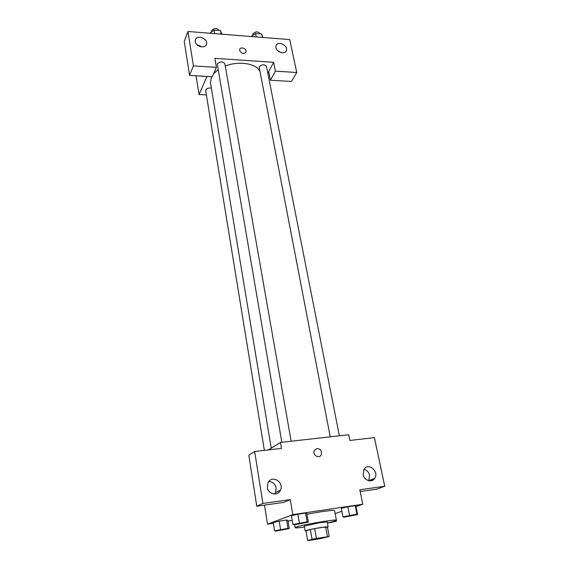 <?xml version="1.0" encoding="UTF-8"?>
<svg xmlns="http://www.w3.org/2000/svg" width="569" height="569" viewBox="0 0 569 569"><rect width="100%" height="100%" fill="white"/><g stroke="black" fill="none" stroke-linecap="round" stroke-linejoin="round"><path stroke-width="0.85" d="M310.916 539.746C313.704 538.9 326.855 536.645 326.471 537.079C326.905 537.442 310.055 540.472 310.333 539.981L310.916 539.746M309.486 540.401L320.333 538.644L329.209 536.51L316.428 538.423L312.068 539.284L307.644 540.55L309.486 540.401M327.452 536.638L325.66 526.88L314.671 528.601L316.428 538.423M312.068 539.284L310.333 529.483L305.951 530.863L307.644 540.55M310.333 529.483L314.671 528.601M325.66 526.88L327.417 526.802L329.209 536.51M327.474 527.1L321.072 527.463C311.961 528.985 306.663 530.13 305.176 530.891L305.966 530.977M305.176 530.891L304.33 526.069L320.183 522.584L327.246 521.944L328.142 526.759M304.507 527.05C298.59 527.861 295.475 528.082 295.162 527.698L296.527 527.001C303.305 524.526 337.453 518.786 336.414 520.272C336.251 520.742 333.256 521.624 327.431 522.925M306.933 514.305C319.728 511.638 334.963 509.682 334.608 510.706L336.414 520.272M356.023 506.524L362.752 504.255L292.822 514.639L267.537 524.17L273.355 523.295M288.006 521.076L292.217 520.436M335.148 513.565L341.877 511.289M308.32 522.129L306.783 513.437L305.581 513.046L297.85 514.198L291.42 515.727L292.907 524.49L294.237 524.774L308.32 522.129L307.125 521.816L292.907 524.49M357.624 514.575L355.945 506.118L355.227 505.663L347.858 506.759L341.308 508.295L342.943 516.823L343.776 517.171L357.624 514.575L356.912 514.198L342.943 516.823M289.272 528.58L287.886 520.343L286.577 520.03L279.208 521.14L273.234 522.548L274.578 530.856L275.993 531.069L289.272 528.58L287.971 528.338L274.578 530.856M360.184 491.531L376.607 489.198L384.736 486.253L359.828 489.767L362.752 504.255M292.822 514.639L290.254 499.589L283.639 502.399L256.761 506.218L248.817 455.257L254.656 451.509L281.506 448.393L280.489 442.447L348.733 434.73L349.892 440.456L374.395 437.611L384.736 486.253M371.756 480.684L371.934 479.397M373.911 478.629L373.805 479.482M368.719 480.748L369.622 475.371C368.79 472.156 366.927 470.15 364.032 469.34M363.2 474.624C364.188 480.677 372.105 483.159 374.779 478.287C379.445 471.331 368.022 461.978 363.968 469.439L363.2 474.624M264.5 505.123L267.537 524.17M280.489 442.447L268.404 449.915M274.557 494.056L275.517 492.569L276.15 487.953C275.14 483.856 272.7 481.708 268.831 481.502M267.373 487.448C268.191 494.369 277.764 496.453 280.346 490.314C284.678 482.071 271.555 474.262 267.949 482.946L267.373 487.448M256.761 506.218L262.906 503.444L254.656 451.509M290.254 499.589L262.906 503.444M317.033 448.464C320.703 448.977 322.082 451.11 321.179 454.866C319.06 459.411 311.983 454.702 314.394 450.349L317.033 448.464L314.394 450.349C311.976 454.702 319.06 459.411 321.172 454.866C322.082 451.11 320.703 448.977 317.033 448.464M271.242 448.159L210.459 82.725L211.519 76.715M213.61 73.65L217.977 69.802M225.253 66.032C238.319 60.805 255.289 63.244 259.478 70.648M211.355 88.088C208.048 87.761 206.156 88.622 205.679 90.663L264.365 450.385M330.24 436.821L259.108 66.836C261.946 64.318 264.393 64.141 266.434 66.289L339.366 435.79M281.833 442.298L217.273 64.091C220.146 61.466 222.671 61.331 224.84 63.671L291.15 441.245M214.869 58.323L273.653 62.334L275.432 71.146L296.741 72.512L289.735 39.602L187.955 31.494L193.417 65.89L216.412 67.362L214.869 58.323M206.96 76.445L199.065 94.539L206.369 94.916M267.793 73.166L273.653 62.334M239.663 50.477L239.684 49.524C240.346 46.189 247.024 48.714 246.043 51.921C243.852 54.325 241.725 53.842 239.663 50.477M275.937 47.704L275.979 45.918C277.238 40.442 288.234 45.1 286.435 50.335C285.46 54.773 276.676 52.59 275.937 47.704M195.224 41.622L195.245 40.221C196.177 34.311 208.083 38.251 206.575 43.948C205.829 48.977 195.8 46.957 195.224 41.622M239.663 50.485C241.725 53.842 243.852 54.325 246.043 51.921C247.017 48.721 240.338 46.196 239.684 49.524M281.022 52.597L277.608 50.641M202.095 46.935L196.782 44.567M216.412 67.362L212.223 76.758L189.562 75.407L184.264 41.402L187.955 31.494M189.562 75.407L193.417 65.89M268.682 71.516L270.41 80.229L291.428 81.481L296.741 72.512M270.41 80.229L275.432 71.146M196.077 75.798L199.065 94.539M203.005 76.21L202.201 76.161L202.592 76.509M221.924 34.204L220.48 30.626L214.093 30.107L209.805 33.237M220.48 30.626L221.099 34.133M214.093 30.107L214.705 33.628M211.497 31.999L211.533 30.626C214.328 27.924 216.81 27.803 218.973 30.271L219.015 30.506M262.85 37.462L261.704 33.976L255.566 33.479L251.185 36.53M261.704 33.976L262.387 37.426M255.566 33.479L256.242 36.935M252.686 35.484L252.75 33.962C255.517 31.366 257.921 31.203 259.955 33.471L260.026 33.841M277.452 530.528L286.47 528.95M287.886 520.343L286.577 520.03L287.971 528.338M286.577 520.03L279.208 521.14L280.581 529.483M279.208 521.14L273.234 522.548M327.459 523.082L336.364 521.282L334.593 521.126M333.135 521.545L333.768 521.588M336.215 520.5L336.364 521.282M332.929 521.602L327.438 522.982M296.186 523.985L305.404 522.47C305.709 522.833 295.724 524.618 295.873 524.198L296.186 523.985M306.783 513.437L305.581 513.046L307.125 521.816M305.581 513.046L297.85 514.198L299.372 523.003M297.85 514.198L291.42 515.727M295.873 524.156L305.411 522.449M345.66 516.581L354.971 514.881C355.255 515.201 345.511 516.979 345.66 516.581L354.956 514.86M355.945 506.118L355.227 505.663L356.912 514.198M355.227 505.663L347.858 506.759L349.53 515.329M347.858 506.759L341.308 508.295M294.65 524.71L295.162 527.698M374.779 478.287L368.797 480.62M280.346 490.314L275.517 492.569M286.435 50.335L285.752 51.566M206.575 43.948L206.099 45.093"/></g></svg>
